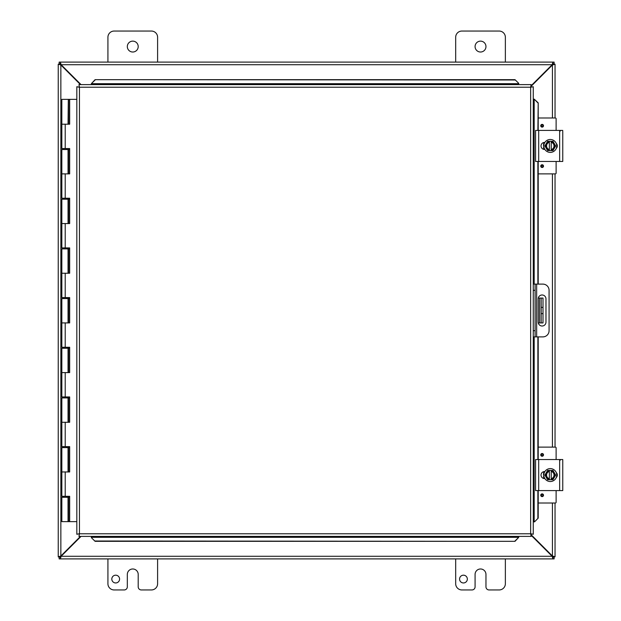<?xml version="1.0" encoding="UTF-8"?>
<svg xmlns="http://www.w3.org/2000/svg" width="621" height="621" viewBox="0 0 621 621"><rect width="100%" height="100%" fill="white"/><g stroke="black" fill="none" stroke-linecap="round" stroke-linejoin="round"><path stroke-width="0.93" d="M467.341 579.067A3.889 3.889 0 0 1 461.512 582.436A3.889 3.889 0 0 1 461.512 575.706A3.889 3.889 0 0 1 467.341 579.067M505.362 558.9L505.362 583.74A6.21 6.21 0 0 1 499.152 589.95L489.069 589.95A3.105 3.105 0 0 1 485.964 586.845L485.964 574.425A5.442 5.442 0 0 0 480.522 568.983A5.442 5.442 0 0 0 475.081 574.425L475.081 586.845A3.105 3.105 0 0 1 471.976 589.95L461.892 589.95A6.21 6.21 0 0 1 455.682 583.74L455.682 558.9M107.922 62.1L107.922 37.26A6.21 6.21 0 0 1 114.132 31.05L151.392 31.05A6.21 6.21 0 0 1 157.602 37.26L157.602 62.1M138.204 46.575A5.442 5.442 0 0 1 130.037 51.287A5.442 5.442 0 0 1 130.037 41.863A5.442 5.442 0 0 1 138.204 46.575M119.581 579.067A3.889 3.889 0 0 1 113.752 582.436A3.889 3.889 0 0 1 113.752 575.706A3.889 3.889 0 0 1 119.581 579.067M157.602 558.9L157.602 583.74A6.21 6.21 0 0 1 151.392 589.95L141.309 589.95A3.105 3.105 0 0 1 138.204 586.845L138.204 574.425A5.442 5.442 0 0 0 132.762 568.983A5.442 5.442 0 0 0 127.321 574.425L127.321 586.845A3.105 3.105 0 0 1 124.216 589.95L114.132 589.95A6.21 6.21 0 0 1 107.922 583.74L107.922 558.9M541.17 322.92L543.002 322.92L543.002 313.605L541.17 313.605L541.17 322.92L538.291 322.92M541.17 298.08L541.17 307.395L543.002 307.395L543.002 298.08L538.291 298.08M543.002 307.395L543.002 313.605M541.17 307.395L541.17 313.605M455.682 62.1L455.682 37.26A6.21 6.21 0 0 1 461.892 31.05L499.152 31.05A6.21 6.21 0 0 1 505.362 37.26L505.362 62.1M485.964 46.575A5.442 5.442 0 0 1 477.797 51.287A5.442 5.442 0 0 1 477.797 41.863A5.442 5.442 0 0 1 485.964 46.575M80.474 536.389L60.858 556.012L58.242 556.789L58.242 64.211L60.858 64.988L80.474 84.611M81.025 84.611L61.13 64.716L60.353 62.1L552.931 62.1L552.154 64.716L531.149 85.714M531.149 86.265L552.426 64.988L555.042 64.211L555.042 117.99M531.149 535.286L552.154 556.284L552.931 558.9L60.353 558.9L61.13 556.284L81.025 536.389M60.082 556.789L58.242 556.936L60.082 556.789L60.858 556.012L60.858 64.988L60.082 64.211L58.242 64.211L60.082 64.211M555.042 503.01L555.042 556.789L552.426 556.012L531.149 534.735M552.426 503.01L552.426 556.012L553.202 556.789L555.042 556.789L553.202 556.789M553.202 64.211L555.042 64.211L553.202 64.211L552.426 64.988L552.426 117.99M555.042 173.88L555.042 447.12M552.931 557.06L554.118 557.06L554.118 558.9L552.931 558.9L552.931 557.06L552.154 556.284L61.13 556.284L60.353 557.06L60.353 558.9L59.158 558.9L59.158 557.06L60.353 557.06M60.353 63.94L59.158 63.94L59.158 62.1L60.353 62.1L60.353 63.94L61.13 64.716L552.154 64.716L552.931 63.94L552.931 62.1L554.118 62.1L554.118 63.94L552.931 63.94M533.26 336.892L535.1 336.892L535.1 330.683L533.26 330.683M535.1 336.892L542.863 336.892A6.21 6.21 0 0 0 549.073 330.683L549.073 290.317A6.21 6.21 0 0 0 542.863 284.108L533.26 284.108M533.26 290.317L535.1 290.317L535.1 284.108M545.975 298.864L545.975 322.136A3.881 3.881 0 0 1 542.094 326.017A3.881 3.881 0 0 1 538.213 322.136L538.213 298.864A3.881 3.881 0 0 1 542.094 294.983A3.881 3.881 0 0 1 545.975 298.864M535.1 290.317L535.1 330.683M91.365 537.654L95.091 541.326L91.365 537.654M91.365 537.336L91.365 536.389M95.091 541.007L515.003 541.326L518.729 537.336L515.003 541.007M518.729 537.336L518.729 536.389M534.534 521.857L538.205 518.131L534.534 521.857M534.215 521.857L533.26 521.857M537.879 518.131L537.879 490.59M537.879 459.54L537.879 336.892M537.879 284.108L537.879 161.46M537.879 130.41L538.205 102.869L534.215 99.143L537.879 102.869M534.215 99.143L533.26 99.143M518.729 83.346L515.003 79.674L518.729 83.346M518.729 83.664L518.729 84.611M515.003 79.993L95.091 79.674L91.365 83.664L95.091 79.993M91.365 83.664L91.365 84.611M538.205 518.131L538.205 490.59M538.205 459.54L538.205 336.892M538.205 284.108L538.205 161.46M538.205 130.41L538.205 102.869M95.091 541.326L515.003 541.326M515.003 79.674L95.091 79.674M78.945 84.611L79.441 87.227L78.945 84.611L531.149 84.611L530.652 87.227L531.149 84.611M79.022 536.303L79.441 533.773L530.652 533.773L530.652 87.227L533.26 86.723L533.26 534.277L530.652 533.773L531.149 536.389L78.945 536.389L79.441 533.773L76.825 534.277L79.441 533.773L78.945 536.389M76.911 86.808L79.441 87.227L76.825 86.723L79.441 87.227L79.441 533.773L76.911 534.192M533.183 86.808L530.652 87.227L533.26 86.723M533.183 534.192L530.652 533.773L531.149 536.389M76.825 534.277L76.825 86.723M530.652 533.773L533.26 534.277M69.405 496.303L69.405 497.297L61.836 497.297L61.836 521.64L69.529 521.64L69.529 496.303M69.405 446.623L69.405 447.617L68.046 447.617L68.031 446.623M69.405 396.943L69.405 397.937L68.046 397.937L68.031 396.943M69.405 347.263L69.405 348.257L68.046 348.257L68.031 347.263M69.405 297.583L69.405 298.577L68.046 298.577L68.031 297.583M69.405 247.903L69.405 248.897L68.046 248.897L68.031 247.903M69.405 198.223L69.405 199.217L68.046 199.217L68.031 198.223M69.405 148.543L69.405 149.537L68.046 149.537L68.031 148.543M68.465 124.2L68.465 99.36L68.302 124.2M68.465 99.36L69.668 99.36L69.668 124.2L61.836 124.2L68.046 124.2L68.302 99.36M68.046 521.64L68.031 496.303M68.046 99.36L61.836 99.36L61.836 148.543L69.668 148.543L69.668 173.88L61.836 173.88L61.836 198.223L69.668 198.223L69.668 223.56L61.836 223.56L68.046 223.56L68.046 199.217L61.836 199.217L61.836 247.903L69.668 247.903L69.668 273.24L61.836 273.24L68.046 273.24L68.046 248.897L61.836 248.897L61.836 297.583L69.668 297.583L69.668 322.92L61.836 322.92L68.046 322.92L68.046 298.577L61.836 298.577L61.836 347.263L69.668 347.263L69.668 372.6L61.836 372.6L68.046 372.6L68.046 348.257L61.836 348.257L61.836 396.943L69.668 396.943L69.668 422.28L61.836 422.28L68.046 422.28L68.046 397.937L61.836 397.937L61.836 446.623L69.668 446.623L69.668 471.96L61.836 471.96L68.046 471.96L68.046 447.617L61.836 447.617L61.836 496.303L69.668 496.303L69.668 521.64L76.825 521.64M68.046 149.537L61.836 149.537L61.836 173.88L68.046 173.88L68.046 149.537M69.529 124.2L69.529 99.36M69.529 173.88L69.529 148.543M69.529 223.56L69.529 198.223M69.529 273.24L69.529 247.903M69.529 322.92L69.529 297.583M69.529 372.6L69.529 347.263M69.529 422.28L69.529 396.943M69.529 471.96L69.529 446.623M76.825 99.36L69.668 99.36M560.173 460.285L560.173 459.54M562.758 490.59L562.758 459.54L535.581 459.54L535.581 490.59L562.758 490.59M562.758 466.068L562.758 465.587M562.758 484.543L562.758 484.101M544.858 478.558L544.516 478.558A3.493 3.493 0 0 1 541.023 475.065A3.493 3.493 0 0 1 544.516 471.572L544.858 471.572M556.23 472.534A3.493 3.493 0 0 1 556.23 477.596M549.36 479.723L547.598 479.723L546.255 477.394A4.657 4.657 0 0 0 549.36 479.629L549.36 470.501A4.657 4.657 0 0 0 546.255 472.736L547.598 470.407L551.223 470.407L551.223 479.629A4.657 4.657 0 0 0 551.223 470.501L552.977 470.407L555.671 475.065L552.977 479.723L549.36 479.723M551.223 471.455A3.726 3.726 0 0 1 551.223 478.675M549.36 478.675A3.726 3.726 0 0 1 549.36 471.455M546.255 472.736A4.657 4.657 0 0 0 546.255 477.394L544.912 475.065L546.255 472.736M556.75 475.065A6.458 6.458 0 0 1 547.062 480.662A6.458 6.458 0 0 1 547.062 469.468A6.458 6.458 0 0 1 556.75 475.065M542.133 496.614A1.366 1.366 0 0 1 540.945 494.564A1.366 1.366 0 0 1 543.313 494.564A1.366 1.366 0 0 1 542.133 496.614M542.133 456.249A1.366 1.366 0 0 1 540.945 454.199A1.366 1.366 0 0 1 543.313 454.199A1.366 1.366 0 0 1 542.133 456.249M543.693 478.457L543.693 476.982M543.693 473.148L543.693 471.673M556.113 490.59L556.113 502.265A0.745 0.745 0 0 1 555.368 503.01L538.205 503.01M538.205 447.12L555.368 447.12A0.745 0.745 0 0 1 556.113 447.865L556.113 459.54M562.758 130.41L535.581 130.41L535.581 161.46L562.758 161.46L562.758 131.155M560.173 131.155L560.173 130.41M562.758 136.938L562.758 154.971M544.858 149.428L544.516 149.428A3.493 3.493 0 0 1 541.023 145.935A3.493 3.493 0 0 1 544.516 142.442L544.858 142.442M556.23 143.404A3.493 3.493 0 0 1 556.23 148.466M549.36 150.593L547.598 150.593L546.255 148.264A4.657 4.657 0 0 0 549.36 150.499L549.36 141.371A4.657 4.657 0 0 0 546.255 143.606L547.598 141.278L551.223 141.278L551.223 150.499A4.657 4.657 0 0 0 551.223 141.371L552.977 141.278L555.671 145.935L552.977 150.593L549.36 150.593M551.223 142.325A3.726 3.726 0 0 1 551.223 149.545M549.36 149.545A3.726 3.726 0 0 1 549.36 142.325M546.255 143.606A4.657 4.657 0 0 0 546.255 148.264L544.912 145.935L546.255 143.606M556.75 145.935A6.458 6.458 0 0 1 547.062 151.532A6.458 6.458 0 0 1 547.062 140.338A6.458 6.458 0 0 1 556.75 145.935M542.133 167.484A1.366 1.366 0 0 1 540.945 165.434A1.366 1.366 0 0 1 543.313 165.434A1.366 1.366 0 0 1 542.133 167.484M542.133 127.119A1.366 1.366 0 0 1 540.945 125.069A1.366 1.366 0 0 1 543.313 125.069A1.366 1.366 0 0 1 542.133 127.119M543.693 149.327L543.693 147.852M543.693 144.018L543.693 142.543M556.113 161.46L556.113 173.135A0.745 0.745 0 0 1 555.368 173.88L538.205 173.88M538.205 117.99L555.368 117.99A0.745 0.745 0 0 1 556.113 118.735L556.113 130.41M539.618 298.08L539.618 322.92M552.426 447.12L552.426 173.88M536.653 336.892L536.653 284.108M518.729 537.297L91.365 537.297M534.176 99.143L534.176 284.108M534.176 336.892L534.176 521.857M91.365 83.703L518.729 83.703M530.652 87.227L79.441 87.227M68.465 521.64L68.465 497.297M68.302 497.297L68.302 521.64M68.465 471.96L68.465 447.617M68.302 447.617L68.302 471.96M68.465 422.28L68.465 397.937M68.302 397.937L68.302 422.28M68.465 372.6L68.465 348.257M68.302 348.257L68.302 372.6M68.465 322.92L68.465 298.577M68.302 298.577L68.302 322.92M68.465 273.24L68.465 248.897M68.302 248.897L68.302 273.24M68.465 223.56L68.465 199.217M68.302 199.217L68.302 223.56M68.465 173.88L68.465 149.537M68.302 149.537L68.302 173.88M65.213 124.2L65.213 148.543M65.213 173.88L65.213 198.223M65.213 223.56L65.213 247.903M65.213 273.24L65.213 297.583M65.213 322.92L65.213 347.263M65.213 372.6L65.213 396.943M65.213 422.28L65.213 446.623M65.213 471.96L65.213 496.303M559.653 459.54L559.653 490.59M538.686 490.59L538.686 459.54M542.133 496.039A0.792 0.792 0 0 1 541.442 494.852A0.792 0.792 0 0 1 542.816 494.852A0.792 0.792 0 0 1 542.133 496.039M542.133 455.674A0.792 0.792 0 0 1 541.442 454.487A0.792 0.792 0 0 1 542.816 454.487A0.792 0.792 0 0 1 542.133 455.674M559.653 130.41L559.653 161.46M538.686 161.46L538.686 130.41M542.133 166.909A0.792 0.792 0 0 1 541.442 165.722A0.792 0.792 0 0 1 542.816 165.722A0.792 0.792 0 0 1 542.133 166.909M542.133 126.544A0.792 0.792 0 0 1 541.442 125.357A0.792 0.792 0 0 1 542.816 125.357A0.792 0.792 0 0 1 542.133 126.544M63.451 148.543L63.451 149.537M63.451 198.223L63.451 199.217M63.451 247.903L63.451 248.897M63.451 297.583L63.451 298.577M63.451 347.263L63.451 348.257M63.451 396.943L63.451 397.937M63.451 446.623L63.451 447.617M63.451 496.303L63.451 497.297M66.431 148.543L66.431 149.537M66.431 198.223L66.431 199.217M66.431 247.903L66.431 248.897M66.431 297.583L66.431 298.577M66.431 347.263L66.431 348.257M66.431 396.943L66.431 397.937M66.431 446.623L66.431 447.617M66.431 496.303L66.431 497.297M544.237 471.82L543.833 472.728M543.662 476.874L543.546 476.361M543.973 477.751L544.206 478.248M557.006 473.613L557.161 475.135M544.376 478.55L543.46 474.312L544.376 471.58M543.53 473.846L543.911 472.527M544.322 471.665L543.849 472.69M544.237 142.69L543.833 143.598M543.662 147.744L543.546 147.231M543.973 148.621L544.206 149.118M557.006 144.483L557.161 146.005M544.376 149.42L543.46 145.182L544.376 142.45M543.53 144.716L543.911 143.397M544.322 142.535L543.849 143.56"/></g></svg>
